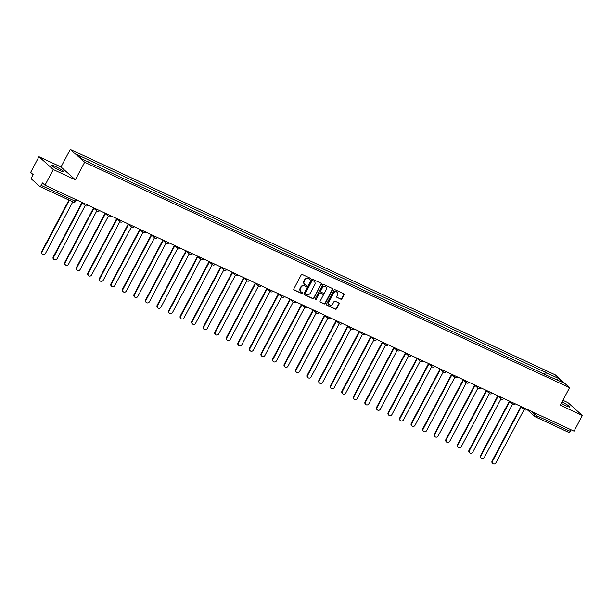 <?xml version="1.0" encoding="UTF-8"?>
<svg xmlns="http://www.w3.org/2000/svg" width="613" height="613" viewBox="0 0 613 613"><rect width="100%" height="100%" fill="white"/><g stroke="black" fill="none" stroke-linecap="round" stroke-linejoin="round"><path stroke-width="0.92" d="M310.278 278.877A0.613 0.559 131.8 0 0 310.055 278.095L302.339 274.509A0.881 0.797 131.8 0 0 301.198 274.946L293.834 288.861A0.881 0.797 131.8 0 0 294.156 289.964L301.872 293.558A0.613 0.559 131.8 0 0 302.569 292.554A0.613 0.559 131.8 0 0 302.447 292.478L301.45 292.01A2.82 2.544 131.8 0 1 300.431 288.455L301.044 287.298A2.82 2.544 131.8 0 1 304.684 285.903L305.68 286.371A0.613 0.559 131.8 0 0 306.377 285.367A0.613 0.559 131.8 0 0 306.255 285.29L305.251 284.823A2.82 2.544 131.8 0 1 304.24 281.267L304.853 280.11A2.82 2.544 131.8 0 1 308.485 278.716L309.488 279.183A0.613 0.559 131.8 0 0 310.278 278.877M304.546 284.317A2.82 2.544 131.8 0 1 303.948 281.015L304.561 279.85A2.82 2.544 131.8 0 1 308.201 278.463L309.197 278.923A0.613 0.559 131.8 0 0 310.009 278.08M294.156 289.964L293.865 289.711A0.881 0.797 131.8 0 0 293.865 289.711L301.588 293.298A0.613 0.559 131.8 0 0 302.401 292.455M300.745 291.504A2.82 2.544 131.8 0 1 300.148 288.202L300.761 287.037A2.82 2.544 131.8 0 1 304.393 285.65L305.389 286.11A0.613 0.559 131.8 0 0 306.209 285.267M561.301 403.323A6.996 0.789 27.9 0 0 565.937 405.745A6.996 0.789 27.9 0 0 569.883 407.017A6.996 0.789 27.9 0 0 561.998 401.998M55.354 166.468A6.996 0.789 27.9 0 0 51.415 165.196A6.996 0.789 27.9 0 0 59.829 170.468A6.996 0.789 27.9 0 0 63.775 171.74A6.996 0.789 27.9 0 0 55.354 166.468M340.767 299.167A0.881 0.797 131.8 0 0 341.901 298.73L343.97 294.822A0.881 0.797 131.8 0 0 343.648 293.711L335.073 289.727A0.881 0.797 131.8 0 0 333.939 290.164L326.576 304.079A0.881 0.797 131.8 0 0 326.89 305.19L335.464 309.174A0.881 0.797 131.8 0 0 336.598 308.737L339.096 304.025A0.881 0.797 131.8 0 0 338.782 302.914L335.112 301.205A0.881 0.797 131.8 0 0 333.978 301.642L332.736 303.979A2.352 2.13 131.8 0 1 328.852 302.171L333.702 293.014A2.352 2.13 131.8 0 1 337.587 294.822L336.775 296.347A0.881 0.797 131.8 0 0 337.096 297.458L340.476 298.906A0.881 0.797 131.8 0 0 341.617 298.47L343.678 294.569A0.881 0.797 131.8 0 0 343.671 293.719M75.353 179.801L61.009 166.981L38.948 156.729L53.293 169.54L75.353 179.801L84.648 162.238L569.584 387.669L560.29 405.231L582.35 415.491L574.052 431.161L44.994 185.21L42.45 182.942L41.163 185.387L74.702 200.98L75.713 201.302L76.479 199.853M53.293 169.54L44.994 185.21M321.365 284.317A0.881 0.797 131.8 0 0 321.051 283.206L312.477 279.221A0.881 0.797 131.8 0 0 311.343 279.658L303.971 293.573A0.881 0.797 131.8 0 0 304.293 294.684L312.868 298.669A0.881 0.797 131.8 0 0 314.002 298.232L321.082 284.064A0.881 0.797 131.8 0 0 321.066 283.214M323.779 284.478L332.353 288.462A0.881 0.797 131.8 0 1 332.667 289.574L325.304 303.489A0.881 0.797 131.8 0 1 324.162 303.918L320.492 302.217A0.881 0.797 131.8 0 1 320.178 301.106L323.166 295.458A0.881 0.797 131.8 0 0 322.852 294.347L320.415 293.221A0.881 0.797 131.8 0 0 319.281 293.65L316.17 299.527A0.613 0.559 131.8 0 1 315.251 299.749A0.613 0.559 131.8 0 1 315.151 299.052L322.637 284.907A0.881 0.797 131.8 0 1 323.779 284.478M38.948 156.729L30.65 172.399L33.186 174.667L31.899 177.111A1.793 0.743 -65.1 0 0 31.638 179.195L39.753 186.452A1.793 0.743 -65.1 0 0 39.83 186.498A1.793 0.743 -65.1 0 0 41.163 185.387M61.009 166.981L70.311 149.426L555.24 374.857L569.584 387.669M582.35 415.491L568.006 402.672L562.903 400.297M571.055 429.767L570.22 431.33A1.793 0.743 114.9 0 1 568.895 432.449A1.793 0.743 114.9 0 1 568.81 432.395L535.44 416.878M545.808 374.865L546.083 372.643L558.527 378.42L563.339 382.727L551.577 377.547L94.479 165.058L81.368 158.675L76.548 154.369L88.985 160.146L88.747 162.1M546.083 372.643L88.985 160.146M84.648 162.238L70.311 149.426M544.29 374.16L545.409 372.037M556.895 379.731L558.527 378.42M303.987 294.416A0.881 0.797 131.8 0 0 304.002 294.424L312.576 298.408A0.881 0.797 131.8 0 0 313.71 297.979L321.082 284.064M312.699 280.677A0.613 0.559 131.8 0 0 311.91 280.984L305.443 293.19A0.613 0.559 131.8 0 0 305.665 293.972L306.715 294.462A2.82 2.544 131.8 0 0 310.354 293.068L314.768 284.723A2.82 2.544 131.8 0 0 313.756 281.168L312.415 280.417A0.613 0.559 131.8 0 0 311.619 280.723L311.91 280.984M305.374 293.711A0.613 0.559 131.8 0 1 305.151 292.937L311.619 280.723M314.17 281.413A2.82 2.544 131.8 0 0 313.465 280.907L313.756 281.168M312.415 280.417L313.465 280.907M320.193 301.948A0.881 0.797 131.8 0 0 320.208 301.956L323.879 303.665A0.881 0.797 131.8 0 0 325.013 303.228L332.384 289.313A0.881 0.797 131.8 0 0 332.369 288.47M322.561 294.094L322.852 294.347A0.881 0.797 131.8 0 0 322.561 294.094L320.124 292.96A0.881 0.797 131.8 0 0 318.99 293.397L316.17 299.527M315.128 299.596A0.613 0.559 131.8 0 0 315.879 299.274M326.269 289.604A2.352 2.13 131.8 0 0 325.894 286.945A2.352 2.13 131.8 0 0 322.377 287.796L320.668 291.029A0.881 0.797 131.8 0 0 320.99 292.133L323.419 293.267A0.881 0.797 131.8 0 0 324.561 292.83L326.269 289.604M325.741 286.823A2.352 2.13 131.8 0 0 322.093 287.543L322.377 287.796M320.683 291.872A0.881 0.797 131.8 0 1 320.384 290.769L322.093 287.543M337.096 297.458L336.805 297.205A0.881 0.797 131.8 0 0 336.805 297.205L340.476 298.906M337.058 292.041A2.352 2.13 131.8 0 0 333.411 292.753L333.702 293.014M329.089 304.699A2.352 2.13 131.8 0 1 328.56 301.918L333.411 292.753M326.583 304.922A0.881 0.797 131.8 0 0 326.606 304.929L335.181 308.914A0.881 0.797 131.8 0 0 336.315 308.485L338.813 303.764A0.881 0.797 131.8 0 0 338.797 302.922M69.392 200.244L42.059 251.851A2.061 1.862 131.8 0 0 42.389 254.18A2.061 1.862 131.8 0 0 45.469 253.437L72.794 201.823M42.389 254.18L42.021 253.851A2.061 1.862 -48.2 0 1 41.692 251.522L68.947 200.037M82.349 202.949L53.615 257.222A2.061 1.862 131.8 0 0 57.017 258.801L85.23 205.524M53.944 259.552L53.569 259.215A2.061 1.862 -48.2 0 1 53.239 256.885L81.973 202.612M93.896 208.313L65.162 262.586A2.061 1.862 131.8 0 0 68.564 264.172L96.777 210.887M65.491 264.916L65.116 264.586A2.061 1.862 -48.2 0 1 64.786 262.257L93.528 207.983M105.451 213.684L76.709 267.958A2.061 1.862 131.8 0 0 77.039 270.287A2.061 1.862 131.8 0 0 80.119 269.544L108.332 216.259M77.039 270.287L76.663 269.958A2.061 1.862 -48.2 0 1 76.341 267.628L105.076 213.355M116.999 219.056L88.264 273.329A2.061 1.862 131.8 0 0 88.586 275.658A2.061 1.862 131.8 0 0 91.666 274.908L119.88 221.63M88.586 275.658L88.218 275.321A2.061 1.862 -48.2 0 1 87.889 272.992L116.623 218.718M128.546 224.419L99.812 278.7A2.061 1.862 131.8 0 0 103.214 280.279L131.427 226.994M100.141 281.03L99.766 280.693A2.061 1.862 -48.2 0 1 99.436 278.363L128.171 224.09M140.093 229.791L111.359 284.064A2.061 1.862 131.8 0 0 111.689 286.394A2.061 1.862 131.8 0 0 114.769 285.65L142.975 232.365M111.689 286.394L111.313 286.064A2.061 1.862 -48.2 0 1 110.984 283.735L139.726 229.461M151.649 235.162L122.907 289.436A2.061 1.862 131.8 0 0 123.236 291.765A2.061 1.862 131.8 0 0 126.316 291.022L154.53 237.737M123.236 291.765L122.868 291.436A2.061 1.862 -48.2 0 1 122.539 289.098L151.273 234.825M163.196 240.534L134.462 294.807A2.061 1.862 131.8 0 0 137.864 296.385L166.077 243.108M134.791 297.136L134.416 296.799A2.061 1.862 -48.2 0 1 134.086 294.47L162.82 240.196M174.743 245.897L146.009 300.171A2.061 1.862 131.8 0 0 149.411 301.757L177.624 248.472M146.338 302.5L145.963 302.171A2.061 1.862 -48.2 0 1 145.633 299.841L174.376 245.568M186.298 251.269L157.556 305.542A2.061 1.862 131.8 0 0 157.886 307.872A2.061 1.862 131.8 0 0 160.966 307.128L189.179 253.843M157.886 307.872L157.51 307.542A2.061 1.862 -48.2 0 1 157.189 305.213L185.923 250.939M197.846 256.64L169.111 310.914A2.061 1.862 131.8 0 0 169.433 313.243A2.061 1.862 131.8 0 0 172.514 312.492L200.727 259.215M169.433 313.243L169.065 312.906A2.061 1.862 -48.2 0 1 168.736 310.576L197.47 256.303M209.393 262.004L180.659 316.277A2.061 1.862 131.8 0 0 184.061 317.863L212.274 264.578M180.988 318.607L180.613 318.277A2.061 1.862 -48.2 0 1 180.283 315.948L209.018 261.674M220.941 267.375L192.206 321.649A2.061 1.862 131.8 0 0 192.536 323.978A2.061 1.862 131.8 0 0 195.616 323.235L223.822 269.95M192.536 323.978L192.16 323.649A2.061 1.862 -48.2 0 1 191.831 321.319L220.573 267.046M232.496 272.747L203.754 327.02A2.061 1.862 131.8 0 0 204.083 329.35A2.061 1.862 131.8 0 0 207.163 328.599L235.377 275.321M204.083 329.35L203.715 329.012A2.061 1.862 -48.2 0 1 203.386 326.683L232.12 272.41M244.043 278.11L215.309 332.392A2.061 1.862 131.8 0 0 218.711 333.97L246.924 280.685M215.638 334.721L215.263 334.384A2.061 1.862 -48.2 0 1 214.933 332.054L243.667 277.781M255.59 283.482L226.856 337.755A2.061 1.862 131.8 0 0 230.258 339.341L258.471 286.056M227.185 340.085L226.81 339.755A2.061 1.862 -48.2 0 1 226.481 337.426L255.223 283.152M267.145 288.853L238.403 343.127A2.061 1.862 131.8 0 0 238.733 345.456A2.061 1.862 131.8 0 0 241.813 344.713L270.026 291.428M238.733 345.456L238.357 345.119A2.061 1.862 -48.2 0 1 238.036 342.79L266.77 288.516M278.693 294.225L249.958 348.498A2.061 1.862 131.8 0 0 250.28 350.828A2.061 1.862 131.8 0 0 253.361 350.077L281.574 296.799M250.28 350.828L249.912 350.49A2.061 1.862 -48.2 0 1 249.583 348.161L278.317 293.888M290.24 299.588L261.506 353.862A2.061 1.862 131.8 0 0 264.908 355.448L293.121 302.163M261.835 356.191L261.46 355.862A2.061 1.862 -48.2 0 1 261.13 353.532L289.865 299.259M301.788 304.96L273.053 359.233A2.061 1.862 131.8 0 0 273.383 361.563A2.061 1.862 131.8 0 0 276.463 360.819L304.669 307.534M273.383 361.563L273.007 361.233A2.061 1.862 -48.2 0 1 272.678 358.904L301.42 304.623M313.343 310.331L284.601 364.605A2.061 1.862 131.8 0 0 284.93 366.934A2.061 1.862 131.8 0 0 288.01 366.183L316.224 312.906M284.93 366.934L284.562 366.597A2.061 1.862 -48.2 0 1 284.233 364.268L312.967 309.994M324.89 315.695L296.156 369.968A2.061 1.862 131.8 0 0 299.558 371.555L327.771 318.27M296.485 372.298L296.11 371.968A2.061 1.862 -48.2 0 1 295.78 369.639L324.515 315.366M336.437 321.066L307.703 375.34A2.061 1.862 131.8 0 0 311.105 376.926L339.318 323.641M308.032 377.669L307.657 377.34A2.061 1.862 -48.2 0 1 307.328 375.01L336.07 320.737M347.992 326.438L319.25 380.711A2.061 1.862 131.8 0 0 319.58 383.041A2.061 1.862 131.8 0 0 322.66 382.29L350.874 329.012M319.58 383.041L319.212 382.704A2.061 1.862 -48.2 0 1 318.883 380.374L347.617 326.101M359.54 331.802L330.805 386.083A2.061 1.862 131.8 0 0 331.127 388.412A2.061 1.862 131.8 0 0 334.208 387.661L362.421 334.376M331.127 388.412L330.759 388.075A2.061 1.862 -48.2 0 1 330.43 385.746L359.164 331.472M371.087 337.173L342.353 391.446A2.061 1.862 131.8 0 0 345.755 393.033L373.968 339.748M342.682 393.776L342.307 393.446A2.061 1.862 -48.2 0 1 341.977 391.117L370.712 336.844M382.635 342.544L353.9 396.818A2.061 1.862 131.8 0 0 354.23 399.147A2.061 1.862 131.8 0 0 357.31 398.404L385.516 345.119M354.23 399.147L353.854 398.81A2.061 1.862 -48.2 0 1 353.525 396.481L382.267 342.207M394.19 347.916L365.448 402.189A2.061 1.862 131.8 0 0 365.777 404.519A2.061 1.862 131.8 0 0 368.857 403.768L397.071 350.49M365.777 404.519L365.409 404.182A2.061 1.862 -48.2 0 1 365.08 401.852L393.814 347.579M405.737 353.28L377.003 407.553A2.061 1.862 131.8 0 0 380.405 409.139L408.618 355.854M377.332 409.882L376.957 409.553A2.061 1.862 -48.2 0 1 376.627 407.224L405.362 352.95M417.284 358.651L388.55 412.924A2.061 1.862 131.8 0 0 391.952 414.511L420.166 361.226M388.88 415.254L388.504 414.924A2.061 1.862 -48.2 0 1 388.175 412.595L416.917 358.314M428.839 364.022L400.097 418.296A2.061 1.862 131.8 0 0 400.427 420.625A2.061 1.862 131.8 0 0 403.507 419.874L431.721 366.597M400.427 420.625L400.059 420.288A2.061 1.862 -48.2 0 1 399.73 417.959L428.464 363.685M440.387 369.386L411.652 423.66A2.061 1.862 131.8 0 0 411.974 425.989A2.061 1.862 131.8 0 0 415.055 425.246L443.268 371.961M411.974 425.989L411.607 425.66A2.061 1.862 -48.2 0 1 411.277 423.33L440.011 369.057M451.934 374.758L423.2 429.031A2.061 1.862 131.8 0 0 426.602 430.617L454.815 377.332M423.529 431.36L423.154 431.031A2.061 1.862 -48.2 0 1 422.824 428.702L451.566 374.428M463.482 380.129L434.747 434.402A2.061 1.862 131.8 0 0 435.077 436.732A2.061 1.862 131.8 0 0 438.157 435.981L466.363 382.704M435.077 436.732L434.701 436.395A2.061 1.862 -48.2 0 1 434.379 434.065L463.114 379.792M475.037 385.493L446.295 439.774A2.061 1.862 131.8 0 0 446.624 442.103A2.061 1.862 131.8 0 0 449.704 441.352L477.918 388.067M446.624 442.103L446.256 441.766A2.061 1.862 -48.2 0 1 445.927 439.437L474.661 385.163M486.584 390.864L457.85 445.138A2.061 1.862 131.8 0 0 461.252 446.724L489.465 393.439M458.179 447.467L457.804 447.138A2.061 1.862 -48.2 0 1 457.474 444.808L486.209 390.535M498.131 396.236L469.397 450.509A2.061 1.862 131.8 0 0 469.727 452.838A2.061 1.862 131.8 0 0 472.807 452.095L501.013 398.81M469.727 452.838L469.351 452.501A2.061 1.862 -48.2 0 1 469.022 450.172L497.764 395.898M509.687 401.607L480.944 455.88A2.061 1.862 131.8 0 0 481.274 458.21A2.061 1.862 131.8 0 0 484.354 457.459L512.568 404.182M481.274 458.21L480.906 457.873A2.061 1.862 -48.2 0 1 480.577 455.543L509.311 401.27M521.234 406.971L492.5 461.244A2.061 1.862 131.8 0 0 492.821 463.574A2.061 1.862 131.8 0 0 495.902 462.83L524.115 409.545M492.821 463.574L492.454 463.244A2.061 1.862 -48.2 0 1 492.124 460.915L520.858 406.641M530.643 410.978L536.682 415.744L570.22 431.33M535.356 413.17L534.628 414.541A1.793 1.617 -48.2 0 0 534.911 416.564A1.793 1.793 0 0 0 535.356 416.855A1.793 0.743 -65.1 0 0 536.682 415.744L537.517 414.173M75.529 199.409L74.702 200.98A1.793 0.743 -65.1 0 1 73.368 202.091A1.793 0.743 -65.1 0 1 73.292 202.037L39.922 186.528M85.674 205.838A1.793 1.617 -48.2 0 1 84.931 203.784M97.222 211.201A1.793 1.617 -48.2 0 1 96.486 209.148M108.777 216.573A1.793 1.617 -48.2 0 1 108.034 214.519M120.324 221.944A1.793 1.617 -48.2 0 1 119.581 219.891M131.872 227.308A1.793 1.617 -48.2 0 1 131.128 225.255M143.427 232.679A1.793 1.617 -48.2 0 1 142.683 230.626M154.974 238.051A1.793 1.617 -48.2 0 1 154.231 235.997M166.521 243.415A1.793 1.617 -48.2 0 1 165.778 241.361M178.069 248.786A1.793 1.617 -48.2 0 1 177.333 246.732M189.624 254.157A1.793 1.617 -48.2 0 1 188.881 252.104M201.171 259.529A1.793 1.617 -48.2 0 1 200.428 257.475M212.719 264.893A1.793 1.617 -48.2 0 1 211.975 262.839M224.274 270.264A1.793 1.617 -48.2 0 1 223.53 268.21M235.821 275.635A1.793 1.617 -48.2 0 1 235.078 273.582M247.368 280.999A1.793 1.617 -48.2 0 1 246.625 278.946M258.916 286.371A1.793 1.617 -48.2 0 1 258.18 284.317M270.471 291.742A1.793 1.617 -48.2 0 1 269.728 289.688M282.018 297.106A1.793 1.617 -48.2 0 1 281.275 295.052M293.566 302.477A1.793 1.617 -48.2 0 1 292.822 300.424M305.121 307.849A1.793 1.617 -48.2 0 1 304.377 305.795M316.668 313.212A1.793 1.617 -48.2 0 1 315.925 311.166M328.216 318.584A1.793 1.617 -48.2 0 1 327.472 316.53M339.763 323.955A1.793 1.617 -48.2 0 1 339.027 321.902M351.318 329.327A1.793 1.617 -48.2 0 1 350.575 327.273M362.865 334.69A1.793 1.617 -48.2 0 1 362.122 332.637M374.413 340.062A1.793 1.617 -48.2 0 1 373.669 338.008M385.968 345.433A1.793 1.617 -48.2 0 1 385.225 343.38M397.515 350.797A1.793 1.617 -48.2 0 1 396.772 348.743M409.063 356.168A1.793 1.617 -48.2 0 1 408.319 354.115M420.61 361.54A1.793 1.617 -48.2 0 1 419.874 359.486M432.165 366.903A1.793 1.617 -48.2 0 1 431.422 364.858M443.712 372.275A1.793 1.617 -48.2 0 1 442.969 370.221M455.26 377.646A1.793 1.617 -48.2 0 1 454.517 375.593M466.815 383.018A1.793 1.617 -48.2 0 1 466.072 380.964M478.362 388.381A1.793 1.617 -48.2 0 1 477.619 386.328M489.91 393.753A1.793 1.617 -48.2 0 1 489.166 391.699M501.465 399.124A1.793 1.617 -48.2 0 1 500.721 397.071M513.012 404.488A1.793 1.617 -48.2 0 1 512.269 402.435M524.559 409.859A1.793 1.617 -48.2 0 1 523.816 407.806M526.835 409.346L534.911 416.564A1.793 1.617 -48.2 0 0 535.279 416.802A1.793 0.743 -65.1 0 0 535.356 416.855L568.895 432.449M81.491 202.183L85.314 205.6A1.793 1.793 0 0 0 88.027 205.217M93.038 207.546L96.862 210.964A1.793 1.793 0 0 0 99.574 210.588M104.593 212.918L108.417 216.335A1.793 1.793 0 0 0 111.122 215.96M116.141 218.289L119.964 221.707A1.793 1.793 0 0 0 122.677 221.324M127.688 223.661L131.511 227.071A1.793 1.793 0 0 0 134.224 226.695M139.243 229.024L143.059 232.442A1.793 1.793 0 0 0 145.771 232.066M150.79 234.396L154.614 237.813A1.793 1.793 0 0 0 157.319 237.43M162.338 239.767L166.161 243.177A1.793 1.793 0 0 0 168.874 242.802M173.885 245.131L177.709 248.549A1.793 1.793 0 0 0 180.421 248.173M185.44 250.502L189.264 253.92A1.793 1.793 0 0 0 191.969 253.537M196.988 255.874L200.811 259.291A1.793 1.793 0 0 0 203.524 258.908M208.535 261.238L212.359 264.655A1.793 1.793 0 0 0 215.071 264.28M220.09 266.609L223.906 270.026A1.793 1.793 0 0 0 226.618 269.651M231.637 271.98L235.461 275.398A1.793 1.793 0 0 0 238.166 275.015M243.185 277.352L247.008 280.762A1.793 1.793 0 0 0 249.721 280.386M254.732 282.716L258.556 286.133A1.793 1.793 0 0 0 261.268 285.758M266.287 288.087L270.111 291.504A1.793 1.793 0 0 0 272.816 291.121M277.835 293.458L281.658 296.868A1.793 1.793 0 0 0 284.371 296.493M289.382 298.822L293.206 302.24A1.793 1.793 0 0 0 295.918 301.864M300.937 304.194L304.753 307.611A1.793 1.793 0 0 0 307.465 307.228M312.484 309.565L316.308 312.982A1.793 1.793 0 0 0 319.021 312.599M324.032 314.929L327.855 318.346A1.793 1.793 0 0 0 330.568 317.971M335.579 320.3L339.403 323.718A1.793 1.793 0 0 0 342.115 323.342M347.134 325.672L350.958 329.089A1.793 1.793 0 0 0 353.663 328.706M358.682 331.043L362.505 334.453A1.793 1.793 0 0 0 365.218 334.077M370.229 336.407L374.053 339.824A1.793 1.793 0 0 0 376.765 339.449M381.784 341.778L385.6 345.196A1.793 1.793 0 0 0 388.313 344.812M393.331 347.15L397.155 350.559A1.793 1.793 0 0 0 399.868 350.184M404.879 352.513L408.702 355.931A1.793 1.793 0 0 0 411.415 355.555M416.434 357.885L420.25 361.302A1.793 1.793 0 0 0 422.962 360.919M427.981 363.256L431.805 366.674A1.793 1.793 0 0 0 434.51 366.29M439.529 368.62L443.352 372.037A1.793 1.793 0 0 0 446.065 371.662M451.076 373.991L454.9 377.409A1.793 1.793 0 0 0 457.612 377.033M462.631 379.363L466.455 382.78A1.793 1.793 0 0 0 469.16 382.397M474.178 384.734L478.002 388.144A1.793 1.793 0 0 0 480.715 387.768M485.726 390.098L489.549 393.515A1.793 1.793 0 0 0 492.262 393.14M497.281 395.469L501.097 398.887A1.793 1.793 0 0 0 503.809 398.504M508.828 400.841L512.652 404.251A1.793 1.793 0 0 0 515.357 403.875M520.376 406.204L524.199 409.622A1.793 1.793 0 0 0 526.912 409.246M39.83 186.498L73.368 202.091A1.793 1.793 0 0 0 75.713 201.302"/></g></svg>
